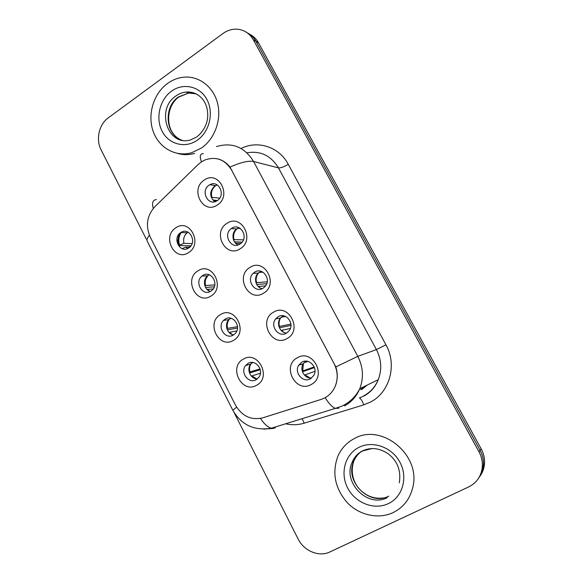 <?xml version="1.0" encoding="UTF-8"?>
<svg xmlns="http://www.w3.org/2000/svg" width="583" height="583" viewBox="0 0 583 583"><rect width="100%" height="100%" fill="white"/><g stroke="black" fill="none" stroke-linecap="round" stroke-linejoin="round"><path stroke-width="0.87" d="M210.886 296.077C196.697 305.536 183.346 279.279 197.95 270.869C212.03 261.104 225.789 287.689 210.886 296.077M202.804 275.482L202.01 276.05C193.979 282.034 202.563 296.762 210.849 291.143L211.964 290.305C219.631 284.03 210.827 269.871 202.804 275.482M233.564 340.29C219.113 349.53 205.537 322.836 220.418 314.66C234.76 305.106 248.759 332.142 233.564 340.29M225.198 319.098L223.559 320.417C216.657 326.954 225.504 340.188 233.382 335.021L235.321 333.403C241.85 326.626 232.828 313.946 225.198 319.098M256.629 385.254C241.894 394.261 228.091 367.115 243.264 359.186C257.883 349.851 272.115 377.354 256.629 385.254M247.972 363.442L245.596 365.541C239.773 372.457 248.766 384.386 256.287 379.635L258.925 377.216C264.391 370.118 255.259 358.705 247.972 363.442M188.571 252.592C174.652 262.263 161.52 236.436 175.855 227.8C189.664 217.823 203.197 243.971 188.571 252.592M180.774 232.573C171.817 237.937 180.038 254.028 188.681 247.979L188.885 247.848C197.601 242.346 189.402 226.649 180.912 232.486L180.774 232.573M240.203 248.744C225.606 258.663 211.906 232.26 226.933 223.391C241.42 213.145 255.536 239.897 240.203 248.744M231.713 228.296L231.313 228.572C222.473 234.461 231.167 250.107 239.97 244.051L240.779 243.468C249.174 237.215 240.203 222.283 231.713 228.296M263.48 293.227C248.598 302.927 234.672 276.065 249.983 267.437C264.748 257.409 279.111 284.621 263.48 293.227M254.691 272.174L253.219 273.325C245.764 279.964 254.822 293.708 263.086 288.191L264.922 286.683C271.918 279.767 262.656 266.693 254.691 272.174M287.149 338.468C271.977 347.934 257.817 320.621 273.427 312.24C288.483 302.439 303.094 330.109 287.149 338.468M278.062 316.788L275.686 318.886C269.557 325.999 278.798 338.104 286.596 333.082L289.285 330.605C294.962 323.288 285.583 311.81 278.062 316.788M311.235 384.489C295.763 393.722 281.356 365.935 297.272 357.809C312.626 348.24 327.493 376.399 311.235 384.489M301.826 362.167L298.729 365.206C293.796 372.573 303.087 383.33 310.506 378.746L313.865 375.321C318.376 367.807 308.99 357.627 301.826 362.167M217.313 205.005C202.993 215.142 189.526 189.169 204.269 180.074C218.479 169.624 232.362 195.924 217.313 205.005M209.122 185.154C200.115 190.648 207.978 206.608 216.898 200.851L217.233 200.647C226.102 195.334 218.785 179.535 209.887 184.694L209.122 185.154M210.281 291.456C204.05 289.787 202.33 279.731 207.599 275.81L209.253 274.775M233.543 334.919C227.049 334.074 224.069 324.199 228.9 319.586L230.686 318.194M257.278 378.972C250.573 379.023 246.31 369.36 250.69 364.105L252.381 362.458M238.214 244.882C232.085 242.717 231.057 232.632 236.596 228.959L239.088 227.742M262.117 288.694C255.675 287.412 253.248 277.603 258.247 273.114L261.053 271.314M286.574 333.097C279.876 332.798 276.007 323.274 280.452 318.056L283.221 315.76M311.548 378.061C304.669 378.855 299.327 369.622 303.218 363.741L305.652 361.139M214.872 201.696C209.392 196.733 209.319 191.537 214.653 186.108L217.321 184.971M198.074 164.588L201.208 162.023L204.859 160.004C216.023 156.135 224.921 159.472 231.546 170.003L334.023 363.5C337.914 371.342 338.22 379.154 334.934 386.952C331.967 393.175 327.34 397.336 321.058 399.442L262.765 417.851C251.142 420.481 242.025 416.211 235.437 405.039L150.195 236.997C145.393 225.723 146.945 215.623 154.852 206.71L198.074 164.588M186.589 232.901L188.047 232.158M167.445 83.537C153.489 93.688 147.28 114.596 153.103 131.16C158.795 147.776 175.709 157.432 191.734 152.688L201.383 148.06C214.508 139.097 221.576 120.236 217.729 103.912C213.946 87.559 199.874 76.22 184.949 77.102C178.66 77.495 172.823 79.645 167.445 83.537C153.489 93.688 147.28 114.596 153.103 131.16C158.795 147.776 175.709 157.432 191.734 152.688L201.383 148.06C214.508 139.097 221.576 120.236 217.729 103.912C213.946 87.559 199.874 76.22 184.949 77.102C178.66 77.495 172.823 79.645 167.445 83.537M354.224 438.635C346.79 442.555 341.346 448.407 337.885 456.19C331.8 472.915 334.963 488.452 347.381 502.786C359.405 515.277 378.418 519.533 393.117 512.588C403.29 507.531 409.82 499.252 412.698 487.767C421.604 455.185 381.53 422.529 354.224 438.635C346.79 442.555 341.346 448.407 337.885 456.19C331.8 472.915 334.963 488.452 347.381 502.786C359.405 515.277 378.418 519.533 393.117 512.588C403.29 507.531 409.82 499.252 412.698 487.767C421.604 455.185 381.53 422.529 354.224 438.635M217.714 158.868C222.517 160.092 226.612 162.832 229.986 167.088L335.815 366.918C337.994 373.841 337.703 380.51 334.963 386.937M478.752 477.98C481.514 474.227 483.074 469.956 483.431 465.168C483.744 459.994 482.629 455.039 480.071 450.302L255.959 41.349C253.78 37.443 250.799 34.55 247.01 32.663C250.799 34.55 253.78 37.443 255.959 41.349L480.071 450.302C482.629 455.039 483.744 459.994 483.431 465.168C483.074 469.956 481.514 474.227 478.752 477.98M234.111 412.575L298.03 538.838C303.896 551.001 319.032 557.341 329.949 551.933L468.688 486.914C476.843 482.782 481.39 476.049 482.338 466.735C482.651 461.517 481.529 456.525 478.956 451.752L253.365 39.841C249.801 33.683 244.685 30.156 238.01 29.267C232.624 28.756 227.574 30.192 222.859 33.581L108.227 117.897C98.972 124.427 95.627 139.548 101.085 149.824L146.275 239.088M479.867 476.34C482.607 472.609 484.152 468.375 484.509 463.623C484.823 458.493 483.715 453.574 481.179 448.874L258.517 42.836C256.352 38.959 253.394 36.088 249.633 34.215M212.773 199.947L217.328 200.581M211.199 197.214L219.711 198.154M217.167 184.877L215.805 185.613C212.125 188.447 210.776 192.244 211.767 196.996M216.344 201.15L213.757 200.8L214.165 201.244M179.783 233.338C177.822 237.252 177.509 241.311 178.85 245.523L190.903 245.851M181.16 232.595C178.733 236.458 178.194 240.619 179.528 245.086L178.85 245.523M188.003 232.136C184.301 234.818 182.945 238.556 183.922 243.351L192.084 243.614M179.528 245.086L183.922 243.351M189.679 247.221L185.86 247.134L187.449 248.628M185.86 247.134L182.049 248.642M177.888 153.497C183.39 155.049 188.987 155.012 194.664 153.395M234.504 241.843L242.083 242.149M233.404 239.628L243.432 239.846M240.429 228.514L237.653 228.31C234.198 231.138 232.967 234.832 233.951 239.402M238.79 227.61L238.068 228.026M240.808 243.446L235.969 243.264L236.844 244.168M256.717 284.453L266.73 283.732M255.981 282.733L267.247 281.793M259.107 272.385C256.447 275.205 255.58 278.579 256.498 282.515M265.571 285.889L258.553 286.435L260.054 287.871M279.381 327.763L290.961 325.438M278.936 326.56L290.902 324.075M280.977 317.444C279.126 320.103 278.608 323.069 279.417 326.334M290.392 328.469L281.509 330.328L283.863 332.368M302.482 371.757L314.412 367.589M302.286 371.116L314.157 366.926M303.408 363.442L302.723 370.897M314.958 371.291L304.843 374.956L311.009 378.447M209.093 274.724L208.707 275.016C205.675 277.763 204.626 281.268 205.559 285.524L214.806 284.919M204.866 285.816L205.559 285.524M205.559 287.448L214.304 286.829M213.189 288.935L207.526 289.365L209.567 291.194M207.526 289.365L207.125 289.532M229.68 318.872C227.399 321.576 226.685 324.746 227.545 328.382L237.507 326.626M226.882 328.681L227.545 328.382M227.341 329.891L237.5 328.061M236.836 330.918L229.549 332.281L232.377 334.613M229.549 332.281L229.09 332.492M251.222 363.486C249.568 366.022 249.123 368.842 249.896 371.939L260.04 368.879M249.269 372.245L249.896 371.939M249.517 373.011L260.273 369.739M260.441 373.237L251.929 375.911L257.016 379.169M251.929 375.911L251.426 376.152M231.546 170.003L231.925 170.09M241.1 148.512C257.679 139.964 279.17 146.858 288.25 164.282L385.946 344.786L376.407 349.589L278.477 167.882C270.949 155.566 260.441 150.545 246.966 152.826M385.946 344.786C397.395 364.907 389.677 392.585 370.263 402.168L363.756 404.857L304.246 423.163C298.139 425.007 291.93 425.211 285.619 423.79M363.836 395.813C370.431 392.228 375.241 386.85 378.243 379.679C382.076 369.549 381.464 359.514 376.407 349.589L357.802 356.366C363.202 367.042 363.858 377.813 359.791 388.679C356.585 396.353 351.476 402.102 344.451 405.928M203.321 153.642C199.984 153.708 199.379 156.433 201.514 161.819M335.815 366.918L357.802 356.366L253.59 161.498C248.598 160.485 240.728 162.351 229.986 167.088M236.632 407.16L232.821 410.243C241.275 424.949 254.101 430.939 271.306 428.228L275.322 427.915M232.785 410.177L147.31 241.326C146.493 239.956 147.2 237.944 149.416 235.299M260.455 418.441C264.165 423.994 267.786 427.252 271.306 428.228L335.4 408.362L338.883 408.238M273.478 428.425L263.662 429.117M156.382 199.517C152.731 200.02 151.704 202.979 153.293 208.393M325.212 397.679C328.827 403.625 332.215 407.182 335.4 408.362L341.507 406.278C349.647 402.569 355.739 396.702 359.791 388.679L378.243 379.679C375.467 386.74 370.883 392.089 364.499 395.733L359.39 397.963C360.928 398.706 362.386 401.002 363.756 404.857M216.475 146.595C232.085 141.968 244.459 146.938 253.59 161.498L278.477 167.882C280.751 168.093 284.008 166.898 288.25 164.282M478.956 451.752L481.179 448.874M253.365 39.841L258.517 42.836M302.096 418.681L304.246 423.163M360.578 389.692L366.241 385.531M176.824 240.305L178.026 240.349M189.417 245.815L189.992 246.93M196.012 93.805L188.593 93.04L178.478 96.946C163.043 107.119 165.455 135.394 182.166 140.241M198.016 94.956C194.314 92.653 190.313 91.691 186.013 92.078C182.37 92.449 178.981 93.761 175.855 96.006C155.552 109.261 167.729 146.727 190.306 139.986L196.449 137.151M197.265 140.233C209.443 131.947 214.078 112.708 206.929 99.533C199.954 86.233 183.237 82.48 171.468 91.196C159.596 99.715 155.326 118.371 162.161 131.313C168.822 144.373 185.183 148.709 197.265 140.233M362.509 451.023C357.598 453.64 354.07 457.575 351.928 462.829C342.789 482.899 367.858 508.063 387.25 497.634M362.101 451.031C358.239 453.64 355.419 457.152 353.641 461.561C344.546 481.514 369.476 506.503 388.766 496.133M388.395 503.603C402.627 496.986 408.173 477.47 399.967 462.326C391.965 447.074 372.559 440.238 358.837 447.401C344.99 454.346 339.889 473.272 347.708 488.102C355.324 503.02 374.279 510.446 388.395 503.603M372.129 448.509L362.677 450.943M207.599 275.81L202.01 276.05M228.9 319.586L223.559 320.417M250.69 364.105L245.596 365.541M236.596 228.959L231.313 228.572M258.247 273.114L253.219 273.325M280.452 318.056L275.686 318.886M303.218 363.741L298.729 365.206M215.411 185.656L209.887 184.694M186.735 232.814L180.912 232.486M482.338 466.735L484.509 463.623M361.744 389.561L367.188 385.072M197.054 136.728C201.922 132.786 205.223 127.721 206.965 121.519C208.116 116.367 207.956 111.353 206.484 106.478C203.941 98.76 197.608 91.626 186.013 92.078L188.593 93.04L178.85 97.018C165.492 106.223 164.843 131.459 179.382 139.031M263.042 272.21L259.129 272.363M285.583 316.452L281.21 317.203M307.992 361.431L303.918 362.743M231.531 318.435L229.942 318.675M253.321 362.59L251.645 363.056M383.199 497.955C374.381 499.099 366.59 496.271 359.835 489.472C354.253 483.65 349.931 473.491 353.641 461.561L351.928 462.829C353.881 457.662 357.299 453.734 362.181 451.045C370.591 447.052 379.19 447.904 387.979 453.618C395.31 459.266 401.6 467.967 399.297 482.833"/></g></svg>
